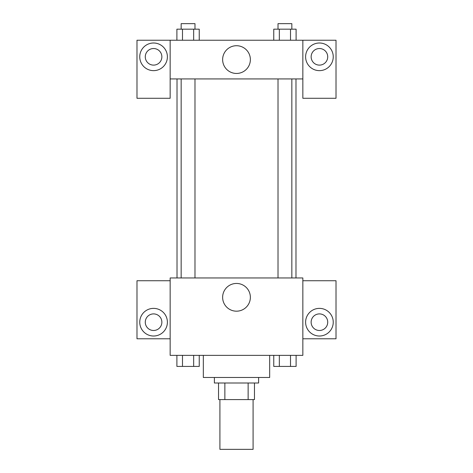 <?xml version="1.0" encoding="UTF-8"?>
<svg xmlns="http://www.w3.org/2000/svg" width="473" height="473" viewBox="0 0 473 473"><rect width="100%" height="100%" fill="white"/><g stroke="black" fill="none" stroke-linecap="round" stroke-linejoin="round"><path stroke-width="0.71" d="M219.915 399.59L219.915 449.35L253.085 449.35L253.085 399.59M248.136 383.006L248.136 399.59L218.532 399.59L218.532 383.006M248.136 399.59L254.468 399.59L254.468 383.006L254.468 399.59M258.613 377.478L258.613 383.006L214.387 383.006L214.387 377.478M224.864 383.006L224.864 399.59M203.331 355.365L203.331 377.478L269.669 377.478L269.669 355.365M302.844 355.365L170.156 355.365L170.156 277.964L302.844 277.964L302.844 355.365M153.571 336.013A13.823 13.823 0 0 1 141.604 315.284A13.823 13.823 0 0 1 165.544 315.284A13.823 13.823 0 0 1 153.571 336.013M170.156 338.78L136.987 338.78L136.987 280.731L170.156 280.731M145.276 322.196A8.295 8.295 0 0 1 153.571 313.901A8.295 8.295 0 0 1 161.867 322.196A8.295 8.295 0 0 1 153.571 330.485A8.295 8.295 0 0 1 145.276 322.196M236.5 311.181A13.865 13.865 0 0 1 224.492 290.381A13.865 13.865 0 0 1 248.508 290.381A13.865 13.865 0 0 1 236.5 311.181M319.429 336.013A13.823 13.823 0 0 1 307.456 315.284A13.823 13.823 0 0 1 331.396 315.284A13.823 13.823 0 0 1 319.429 336.013M302.844 338.78L336.013 338.78L336.013 280.731L302.844 280.731M311.133 322.196A8.295 8.295 0 0 1 319.429 313.901A8.295 8.295 0 0 1 327.724 322.196A8.295 8.295 0 0 1 319.429 330.485A8.295 8.295 0 0 1 311.133 322.196M295.986 78.938L295.986 277.964M278.018 277.964L278.018 78.938M194.982 78.938L194.982 277.964M302.844 78.938L302.844 98.283L336.013 98.283L336.013 40.235L302.844 40.235L302.844 78.938L170.156 78.938L170.156 98.283L136.987 98.283L136.987 40.235L170.156 40.235L170.156 78.938M161.867 56.819A8.295 8.295 0 0 1 153.571 65.114A8.295 8.295 0 0 1 145.276 56.819A8.295 8.295 0 0 1 153.571 48.53A8.295 8.295 0 0 1 161.867 56.819M153.571 70.643A13.823 13.823 0 0 1 141.604 49.913A13.823 13.823 0 0 1 165.544 49.913A13.823 13.823 0 0 1 153.571 70.643M327.724 56.819A8.295 8.295 0 0 1 315.284 64.003A8.295 8.295 0 0 1 315.284 49.641A8.295 8.295 0 0 1 327.724 56.819M319.429 70.643A13.823 13.823 0 0 1 307.456 49.913A13.823 13.823 0 0 1 331.396 49.913A13.823 13.823 0 0 1 319.429 70.643M302.844 40.235L170.156 40.235M222.635 59.586A13.865 13.865 0 0 1 243.435 47.578A13.865 13.865 0 0 1 243.435 71.594A13.865 13.865 0 0 1 222.635 59.586M296.104 40.235L296.104 29.178L273.761 29.178L273.761 40.235M290.517 29.178L290.517 40.235M279.342 29.178L279.342 40.235M278.018 29.178L278.018 23.65L291.841 23.65L291.841 29.178M199.239 40.235L199.239 29.178L176.896 29.178L176.896 40.235M193.658 29.178L193.658 40.235M182.483 29.178L182.483 40.235M181.159 29.178L181.159 23.65L194.982 23.65L194.982 29.178M296.104 355.365L296.104 366.421L273.761 366.421L273.761 355.365M290.517 355.365L290.517 366.421M279.342 355.365L279.342 366.421M291.841 366.421L278.018 366.421M199.239 355.365L199.239 366.421L176.896 366.421L176.896 355.365M193.658 355.365L193.658 366.421M182.483 355.365L182.483 366.421M194.982 366.421L181.159 366.421M177.014 78.938L177.014 277.964M291.841 277.964L291.841 78.938M181.159 78.938L181.159 277.964"/></g></svg>

